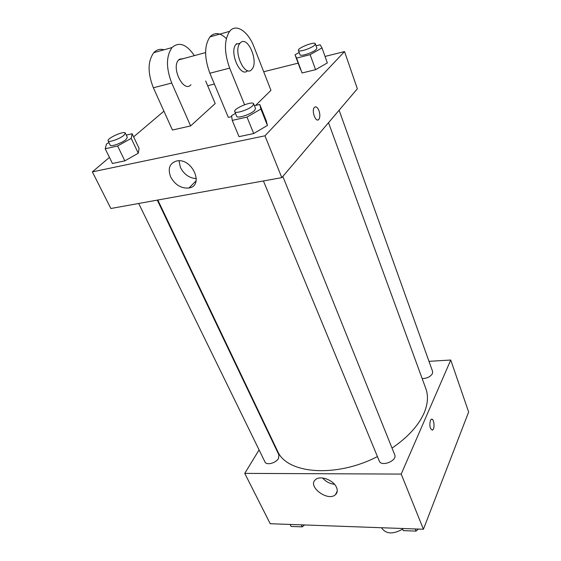 <?xml version="1.0" encoding="UTF-8"?>
<svg xmlns="http://www.w3.org/2000/svg" width="561" height="561" viewBox="0 0 561 561"><rect width="100%" height="100%" fill="white"/><g stroke="black" fill="none" stroke-linecap="round" stroke-linejoin="round"><path stroke-width="0.84" d="M381.578 527.74L381.753 528.132C386.164 534.142 393.128 534.465 402.644 529.107M428.99 361.333L450.749 360.022L468.645 411.998L423.429 529.247L270.213 523.722L244.764 473.386L259.084 449.908M392.034 448.106C407.742 437.342 418.387 425.736 423.976 413.275C427.875 404.123 428.492 395.912 425.841 388.626L328.515 122.698M157.816 200.025L277.506 450.981C286.531 473.779 335.632 478.245 377.441 456.584M268.859 433.884L269.14 433.436M450.749 360.022L401.206 474.087L244.764 473.386M138.693 203.475L264.967 461.948C266.384 465.63 276.047 463.106 278.508 458.4L278.936 454.999L157.297 200.116M422.167 378.584C426.949 378.479 430.378 376.803 432.447 373.57L432.615 371.459L339.11 110.229M282.835 176.42L394.72 454.789C397.56 460.686 381.368 467.215 379.278 461.023L263.425 180.951M401.206 474.087L423.429 529.247M336.488 487.369C337.757 490.391 337.413 492.824 335.471 494.655C327.82 502.095 306.79 486.121 315.64 479.557C320.338 475.174 333.585 480.097 336.488 487.369M430.371 420.448L431.192 419.312C433.793 417.335 435.28 428.52 432.615 429.971C430.035 429.312 429.284 426.136 430.371 420.448M431.69 419.144C434.144 418.808 434.985 428.73 432.615 429.971L432.117 430.133M334.524 484.332C329.763 483.708 325.773 481.597 322.554 477.986M325.029 56.437L344.538 51.57L357.35 88.778L281.804 177.634L110.868 208.503L92.355 171.876L109.437 157.382M418.38 529.065L416.045 531.106L403.282 530.629L402.391 528.49M415.168 528.953L416.045 531.106M304.56 524.963L302.246 526.856L291.089 526.442L290.107 524.437M301.264 524.844L302.246 526.856M254.406 105.699L259.757 104.472L260.872 109.023L246.994 117.095L232.24 120.391L231.588 115.657L235.494 113.413M234.75 111.618L236.686 116.295C237.184 118.855 250.935 114.381 254.596 110.447L255.535 108.504L253.649 103.806C252.794 100.489 233.032 108.659 234.75 111.618C235.234 114.135 249.007 109.633 252.695 105.727L253.649 103.806M259.757 104.472L266.209 120.65L267.422 125.433L253.712 133.546L239.021 136.66L232.24 120.391M260.872 109.023L267.422 125.433L253.712 133.546L239.021 136.66M246.994 117.095L253.712 133.546M126.267 135.11L132.151 133.756L131.218 138.385L117.621 145.986L105.195 148.756L106.513 143.981L108.967 142.62M108.112 140.881L110.18 145.117C110.671 147.087 121.933 143.139 125.93 139.584L127.34 137.354L125.313 133.104C124.479 130.369 106.492 138.483 108.112 140.881C108.589 142.824 119.872 138.855 123.89 135.32L125.313 133.104M132.151 133.756L139.093 148.406L138.272 153.223L124.83 160.86L112.438 163.482L105.195 148.756M131.218 138.385L138.272 153.223L124.83 160.86L112.438 163.482M117.621 145.986L124.83 160.86M316.053 45.82L320.121 44.775L322 47.923L310.128 54.655L296.552 58.092L295.044 54.803L299.16 52.489M298.403 50.441L299.974 54.712C300.247 56.843 313.29 52.594 316.229 49.396L316.874 48.099L315.331 43.807C314.812 41.17 297.113 48.113 298.403 50.441C298.662 52.538 311.727 48.26 314.686 45.083L315.331 43.807M295.044 54.803L300.486 69.501M322 47.923L327.329 62.916L315.584 69.697L302.063 72.979L296.552 58.092M310.128 54.655L315.584 69.697L302.063 72.979M317.961 119.949L318.809 119.409C320.128 117.41 320.184 114.514 318.992 110.727C317.912 108.021 316.656 106.737 315.24 106.863M318.992 110.727C320.191 114.514 320.128 117.41 318.816 119.409C315.878 123.175 311.187 110.664 314.349 107.431C315.955 106.134 317.498 107.228 318.992 110.727M344.538 51.57L264.96 135.811L281.804 177.634L110.868 208.503M357.35 88.778L281.804 177.634M170.67 176.96C167.543 168.426 169.639 163.083 176.946 160.923C192.325 157.837 204.435 185.754 188.994 187.998C181.294 188.664 175.186 184.99 170.67 176.96M264.96 135.811L92.355 171.876M179.001 160.79L180.453 167.529C184.127 174.471 189.422 178.167 196.336 178.615M133.623 136.87L163.931 111.169M207.668 85.735L214.393 84.059M263.698 71.752L298.136 63.155M139.093 148.406L138.272 153.223M266.209 120.65L267.422 125.433M327.329 62.916L315.584 69.697M205.663 80.987L215.193 103.547L190.614 125.923L172.437 130.026L153.37 87.775C147.557 72.937 147.69 61.24 153.77 52.678C156.631 49.627 160.067 48.66 164.085 49.782M244.561 104.739L229.666 68.133C224.07 52.383 224.063 40.119 229.652 31.339C236.013 23.043 248.2 31.346 254.014 46.928L270.949 90.342L255.606 105.426M226.349 38.562C220.073 32.58 214.611 32.019 209.954 36.879C204.232 45.602 204.204 57.72 209.863 73.232L228.341 117.403L231.728 116.639M190.971 84.711C183.812 93.477 170.803 67.748 178.65 59.901L179.345 59.249L183.699 58.526M153.37 87.775L171.729 83.049L190.614 125.923M171.729 83.049C165.965 67.993 166.063 56.156 172.031 47.545C179.043 41.444 186.49 44.137 194.372 55.623M247.59 70.63C240.683 78.491 228.839 51.991 236.027 44.305L236.679 43.653M240.655 42.566C248.018 35.666 258.93 62.18 251.854 69.305C245.185 78.238 232.675 51.177 240.01 43.225L240.655 42.566M209.863 73.232L229.666 68.133M337.231 491.106L335.471 494.655M188.994 187.998L196.126 180.782M205.592 52.58L178.65 59.901M240.01 43.225L236.027 44.305M209.954 36.879L229.652 31.339M153.77 52.678L172.031 47.545"/></g></svg>
